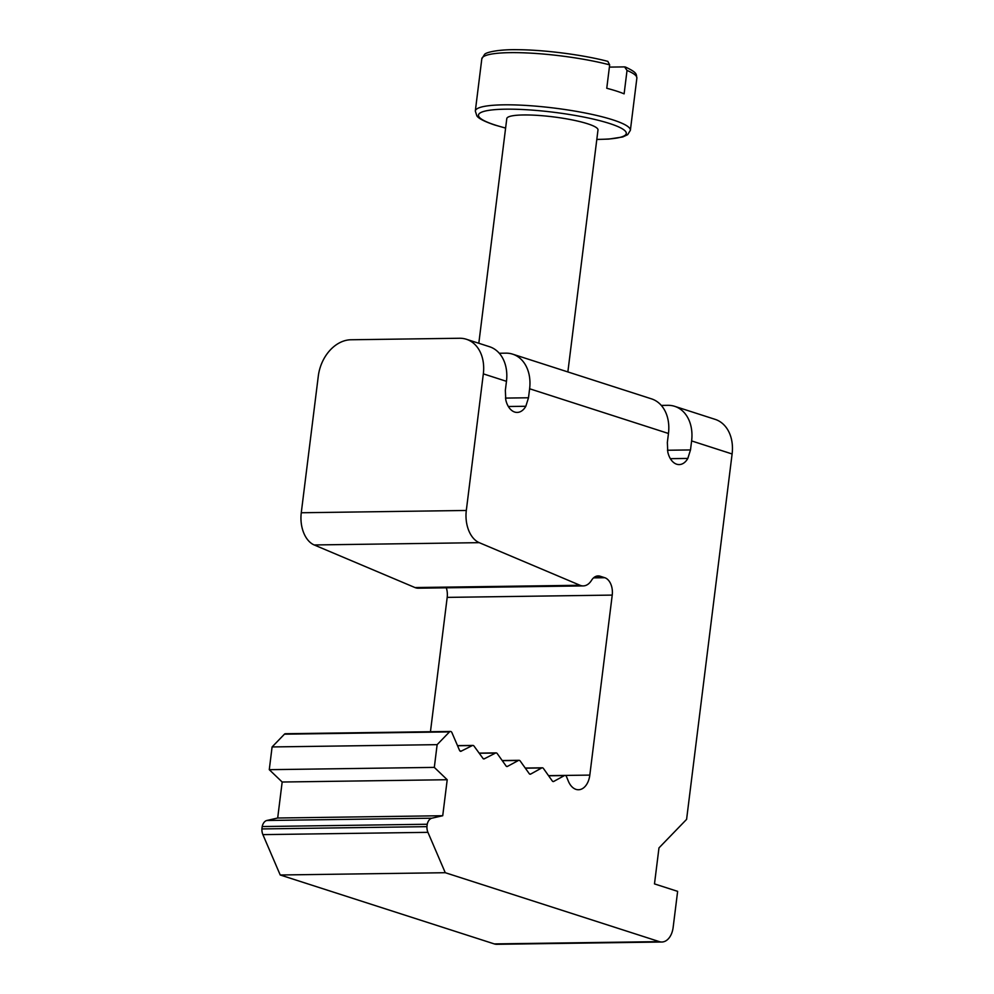 <?xml version="1.0" encoding="UTF-8"?>
<svg xmlns="http://www.w3.org/2000/svg" width="994" height="994" viewBox="0 0 994 994"><rect width="100%" height="100%" fill="white"/><g stroke="black" fill="none" stroke-linecap="round" stroke-linejoin="round"><path stroke-width="1.49" d="M616.379 91.038A78.128 12.673 -172.9 0 0 606.762 88.267L609.67 64.859A78.128 12.673 -172.9 0 0 527.578 52.98A78.128 12.673 -172.9 0 0 481.817 58.82L475.318 111.017A78.128 12.673 7.1 0 1 527.466 105.526A78.128 12.673 7.1 0 1 612.789 119.839A78.128 12.673 7.1 0 1 630.37 130.326L636.868 78.128A78.128 12.673 -172.9 0 0 627.028 70.45L624.12 93.846A78.128 12.673 -172.9 0 0 616.379 91.038M567.86 371.93L597.99 129.953A45.96 7.455 -172.9 0 0 587.653 123.79A45.96 7.455 -172.9 0 0 537.468 115.366A45.96 7.455 -172.9 0 0 506.791 118.597L478.81 343.265M466.31 510.469L483.332 373.868A36.766 27.583 -72.2 0 0 466.385 339.265A36.766 27.583 -72.2 0 0 459.601 338.258L350.981 339.762A36.766 27.583 -72.2 0 0 318.291 376.154L301.269 512.755L466.31 510.469A27.571 17.681 89.2 0 0 479.245 542.662L580.024 585.267A18.377 11.779 89.2 0 0 580.72 585.528A18.377 11.779 89.2 0 0 583.217 585.913A18.377 11.779 89.2 0 0 591.505 580.359A14.711 9.431 -90.8 0 1 598.139 575.924A14.711 9.431 -90.8 0 1 600.14 576.222L604.762 577.713A14.711 9.431 -90.8 0 1 612.229 595.095L589.815 775.096L565.226 775.432M583.217 585.913L418.176 588.199A18.377 11.779 -90.8 0 1 415.678 587.814A18.377 11.779 -90.8 0 1 414.983 587.553L314.203 544.961A27.571 17.681 -90.8 0 1 301.269 512.755M437.136 744.655L272.095 746.941L269.275 769.679L434.316 767.393L437.136 744.655L449.487 731.895A2.758 1.764 -90.8 0 1 450.444 731.447A2.758 1.764 -90.8 0 1 451.947 732.69L459.501 750.284A2.299 1.479 89.2 0 0 460.446 751.278A2.299 1.479 89.2 0 0 460.756 751.327A2.299 1.479 89.2 0 0 461.477 751.004L460.023 751.029M461.477 751.004L472.336 745.55A2.758 1.764 -90.8 0 1 472.858 745.413A2.758 1.764 -90.8 0 1 474.051 746.121L482.674 757.987A2.299 1.479 89.2 0 0 483.569 758.882A2.299 1.479 89.2 0 0 483.879 758.931A2.299 1.479 89.2 0 0 484.538 758.683L483.221 758.695M484.538 758.683L495.521 753.042A2.758 1.764 -90.8 0 1 496.056 752.893A2.758 1.764 -90.8 0 1 497.261 753.614L505.859 765.691A2.299 1.479 89.2 0 0 506.704 766.473A2.299 1.479 89.2 0 0 507.015 766.523A2.299 1.479 89.2 0 0 507.574 766.337L506.443 766.349M507.574 766.337L518.446 760.46A2.758 1.764 -90.8 0 1 519.017 760.311A2.758 1.764 -90.8 0 1 520.222 761.019L529.044 773.382A2.299 1.479 89.2 0 0 529.889 774.164A2.299 1.479 89.2 0 0 530.2 774.214A2.299 1.479 89.2 0 0 530.771 774.028L529.628 774.04M530.771 774.028L541.693 767.964A2.758 1.764 -90.8 0 1 542.264 767.803A2.758 1.764 -90.8 0 1 543.482 768.524L552.192 780.837A2.299 1.479 89.2 0 0 552.975 781.508A2.299 1.479 89.2 0 0 553.285 781.557A2.299 1.479 89.2 0 0 553.757 781.421L564.443 775.568A2.758 1.764 -90.8 0 1 565.014 775.419A2.758 1.764 -90.8 0 1 566.53 776.712L568.319 781.085A18.377 11.779 89.2 0 0 575.998 789.373A18.377 11.779 89.2 0 0 578.496 789.745A18.377 11.779 89.2 0 0 589.815 775.096M499.299 353.255L505.884 353.156A36.766 27.583 -72.2 0 1 512.668 354.162A36.766 27.583 -72.2 0 1 529.616 388.766L528.497 397.774L525.826 406.273A18.377 11.779 89.2 0 1 517.178 412.423A18.377 11.779 89.2 0 1 505.772 399.812L505.35 390.319L506.468 381.323L483.332 373.868M691.613 440.926A36.766 27.583 -72.2 0 0 674.665 406.322L715.171 419.369A36.766 27.583 107.8 0 1 732.106 453.972L691.613 440.926L690.495 449.934L687.823 458.433A18.377 11.779 89.2 0 1 679.175 464.583A18.377 11.779 89.2 0 1 667.782 451.972L667.347 442.479L668.465 433.483L529.616 388.766M445.262 872.707L280.221 874.993L262.888 834.625A9.194 5.889 -90.8 0 1 261.894 828.934L426.935 826.648A9.194 5.889 89.2 0 0 427.929 832.338L445.262 872.707L659.333 941.629A18.377 11.779 89.2 0 0 661.83 942.014A18.377 11.779 89.2 0 0 673.149 927.365L677.635 891.357L654.487 883.902L658.972 847.907L686.593 819.367L732.106 453.972M674.665 406.322A36.766 27.583 -72.2 0 0 667.881 405.316L661.296 405.415M661.83 942.014L496.789 944.3A18.377 11.779 -90.8 0 1 494.291 943.915L659.333 941.629M280.221 874.993L494.291 943.915M430.452 731.721L447.188 597.382L612.229 595.095M434.316 767.393L447.213 779.731L282.172 782.017L269.275 769.679M282.172 782.017L277.686 818.012L442.728 815.726L431.893 818.199A9.194 5.889 89.2 0 0 427.234 824.25L262.192 826.548A9.194 5.889 -90.8 0 1 266.852 820.485L277.686 818.012M447.213 779.731L442.728 815.726M450.444 731.447L285.402 733.734A2.758 1.764 89.2 0 0 284.446 734.181L272.095 746.941M446.306 587.814A14.711 9.431 -90.8 0 1 447.188 597.382M466.385 339.265L489.52 346.72A36.766 27.583 107.8 0 1 506.468 381.323M426.935 826.648L427.234 824.25M262.192 826.548L261.894 828.934M512.668 354.162L651.53 398.867A36.766 27.583 107.8 0 1 668.465 433.483M609.67 64.859L607.831 61.367C583.192 54.869 544.662 49.862 517.949 49.7C498.826 49.278 485.731 52.284 484.513 54.484L481.817 58.82M627.028 70.45L624.605 66.896L625.487 67.058C638.036 72.947 636.011 74.277 636.868 78.128M609.397 67.107L624.605 66.896M596.822 139.384A74.451 12.077 -172.9 0 0 609.521 123.48A74.451 12.077 -172.9 0 0 505.524 109.178A74.451 12.077 -172.9 0 0 495.26 125.07A74.451 12.077 -172.9 0 0 505.611 128.027M670.366 458.669L687.823 458.433M667.459 450.245L690.495 449.934M508.356 406.509L525.826 406.273M505.461 398.085L528.497 397.774M427.929 832.338L262.888 834.625M266.852 820.485L431.893 818.199M564.443 775.568L548.626 775.792M553.757 781.421L552.801 781.433M541.693 767.964L525.341 768.188M518.446 760.46L502.293 760.683M495.521 753.042L479.245 753.266M472.336 745.55L457.551 745.749M449.487 731.895L284.446 734.181M414.983 587.553L580.024 585.267M596.151 576.284L600.14 576.222M593.555 577.874L604.762 577.713M479.245 542.662L314.203 544.961M475.318 111.017L476.847 115.863C477.455 116.633 479.021 119.678 494.577 124.958L505.598 128.102M565.014 775.419L548.514 775.643M542.264 767.803L525.23 768.039M519.017 760.311L502.194 760.534M496.056 752.893L479.145 753.129M472.858 745.413L457.501 745.624M596.81 139.458L608.85 139.085L622.741 136.961L627.674 134.662L630.37 130.326"/></g></svg>
